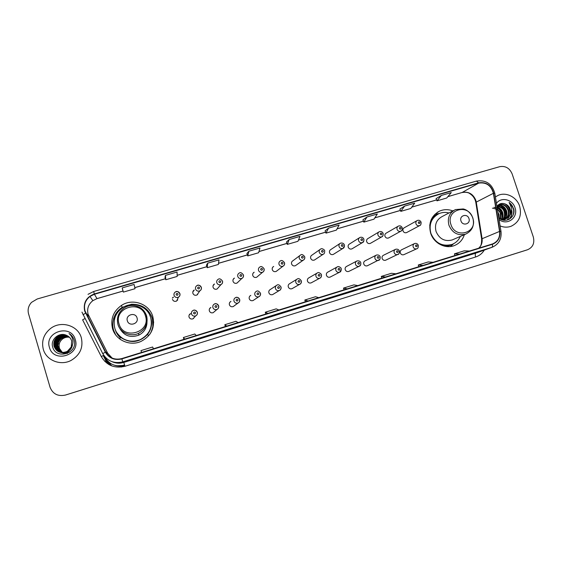 <?xml version="1.0" encoding="UTF-8"?>
<svg xmlns="http://www.w3.org/2000/svg" width="562" height="562" viewBox="0 0 562 562"><rect width="100%" height="100%" fill="white"/><g stroke="black" fill="none" stroke-linecap="round" stroke-linejoin="round"><path stroke-width="0.84" d="M452.86 210.926C448.364 209.212 443.973 209.254 439.695 211.052C431.209 215.689 428.195 223.058 430.647 233.16C433.674 243.135 445.209 249.198 454.208 245.629C459.252 243.634 462.638 239.981 464.374 234.677M112.548 328.651C115.688 340.221 130.11 346.578 141.132 341.352C151.297 335.83 155.196 327.569 152.808 316.568C149.415 303.944 132.667 297.902 121.497 305.398C113.299 311.25 110.321 319.005 112.548 328.651M113.608 319.111C112.526 322.834 112.519 326.543 113.601 330.252L115.702 334.917M152.941 327.751L152.442 318.57L151.311 315.682M189.907 314.46L190.581 313.617C189.211 314.383 188.699 315.528 189.029 317.045C189.808 318.795 191.115 319.392 192.963 318.83L195.653 315.9C193.714 316.49 192.337 315.865 191.516 314.025C191.164 312.423 191.705 311.215 193.145 310.414C195.091 309.788 196.482 310.4 197.325 312.247C197.683 313.891 197.129 315.099 195.653 315.9C197.093 315.085 197.62 313.863 197.241 312.247C195.85 310.203 194.48 309.585 193.145 310.414M193.799 317.916L193.518 318.499M209.928 308.39L210.883 307.47C209.514 308.222 209.001 309.36 209.338 310.884C210.104 312.62 211.396 313.21 213.209 312.669L214.501 311.552M229.809 302.328L230.954 301.394C229.584 302.138 229.071 303.269 229.415 304.794C230.174 306.508 231.446 307.105 233.23 306.578L234.284 305.805M249.837 296.083L250.793 295.387C249.43 296.125 248.917 297.249 249.261 298.773C250.013 300.466 251.27 301.063 253.033 300.558L253.891 299.989M276.216 285.622L270.406 289.451C269.05 290.175 268.545 291.299 268.882 292.823C269.627 294.502 270.87 295.092 272.605 294.6L273.322 294.165M296.694 279.356L289.795 283.585C288.447 284.295 287.948 285.412 288.285 286.936C289.023 288.594 290.252 289.191 291.966 288.713L292.563 288.369M316.912 273.195L308.974 277.783C307.632 278.485 307.133 279.595 307.477 281.112C308.208 282.763 309.416 283.353 311.109 282.89L311.622 282.616M336.877 267.133L327.934 272.043C326.599 272.732 326.108 273.842 326.452 275.352C327.175 276.989 328.377 277.579 330.042 277.129L330.484 276.904M356.596 261.154L346.684 266.367C345.356 267.048 344.871 268.151 345.216 269.662C345.939 271.284 347.119 271.875 348.77 271.432L349.15 271.242M376.069 255.253L365.23 260.754C363.916 261.428 363.431 262.524 363.776 264.028C364.492 265.636 365.665 266.226 367.295 265.798L367.625 265.636M395.318 249.43L383.572 255.204C382.265 255.872 381.788 256.953 382.139 258.457C382.848 260.051 384.008 260.642 385.616 260.227L385.911 260.087M414.334 243.669L401.718 249.711C400.418 250.371 399.947 251.453 400.299 252.949C401.001 254.53 402.146 255.12 403.741 254.712L404.001 254.593M233.16 279.398L234.424 278.085C233.167 278.836 232.703 279.939 233.04 281.379C233.841 283.15 235.155 283.719 236.981 283.108L238.197 281.934M253.062 273.237L254.165 272.233C252.9 272.977 252.443 274.073 252.774 275.52C253.567 277.263 254.867 277.839 256.665 277.249L257.712 276.356M272.718 267.231L273.68 266.444C272.415 267.182 271.959 268.271 272.296 269.718C273.076 271.446 274.354 272.022 276.125 271.453L277.031 270.758M299.834 255.57L292.971 260.726C291.713 261.449 291.257 262.538 291.594 263.985C292.366 265.693 293.624 266.276 295.373 265.721L296.153 265.166M213.462 285.243L214.459 284C213.202 284.772 212.745 285.875 213.075 287.308C213.89 289.1 215.225 289.669 217.08 289.03L221.014 284.562C219.061 285.236 217.656 284.632 216.799 282.749C216.447 281.239 216.932 280.08 218.253 279.272C219.475 278.345 220.866 278.928 222.426 281.021C222.805 282.553 222.334 283.733 221.014 284.562C222.362 283.761 222.861 282.595 222.503 281.063M172.457 299.377C173.3 301.211 174.684 301.78 176.601 301.07L178.421 297.193C176.405 297.937 174.951 297.34 174.065 295.401C173.714 293.905 174.199 292.746 175.499 291.91C177.522 291.13 178.99 291.713 179.903 293.652M177.571 299.012L177.55 300.263M193.539 291.158L194.262 289.992C193.012 290.772 192.555 291.882 192.885 293.308C193.714 295.12 195.07 295.689 196.953 295.015L199.847 290.842C197.859 291.545 196.433 290.947 195.562 289.037C195.211 287.533 195.695 286.374 197.009 285.552C198.99 284.815 200.423 285.398 201.322 287.301M197.698 293.94L197.536 294.621M319.954 249.542L312.05 255.071C310.793 255.787 310.336 256.869 310.681 258.316C311.446 260.009 312.69 260.585 314.411 260.051L315.092 259.602M339.82 243.606L330.92 249.479C329.669 250.188 329.213 251.263 329.55 252.71C330.308 254.389 331.538 254.965 333.238 254.446L333.835 254.073M359.448 237.761L349.578 243.95C348.328 244.646 347.878 245.72 348.222 247.168C348.974 248.826 350.182 249.402 351.861 248.903L352.388 248.594M378.83 232.001L368.033 238.485C366.789 239.173 366.34 240.234 366.684 241.681C367.429 243.325 368.63 243.908 370.281 243.416L370.744 243.149M397.987 226.317L386.284 233.075C385.047 233.757 384.605 234.818 384.949 236.258C385.687 237.888 386.874 238.464 388.504 237.993L388.918 237.761M416.92 220.704L404.338 227.722C403.109 228.397 402.666 229.451 403.017 230.891C403.748 232.506 404.921 233.082 406.53 232.626L406.902 232.422M120.451 337.895C117.971 335.647 116.243 332.929 115.266 329.746L115.084 329.093M115.87 330.969L117.458 334.432M104.56 356.441L105.073 357.446C109.393 364.534 115.688 367.105 123.97 365.167L124.609 364.963M172.372 298.071L173.349 297.158M65.143 395.149L525.006 250.561M65.445 395.058L527.57 249.739C532.867 247.378 534.785 243.121 533.31 236.967L512.123 173.876C509.579 168.087 505.442 165.692 499.702 166.682L37.211 298.984L31.521 302.37C28.458 305.735 27.468 309.55 28.55 313.814L50.06 387.274C52.842 394.046 57.97 396.646 65.445 395.058L526.327 250.139M43.281 349.234C46.203 360.368 60.57 366.115 71.079 360.432C80.022 355.086 83.443 347.548 81.328 337.811C78.118 325.398 60.858 320.192 50.404 328.622C43.724 334.186 41.349 341.057 43.281 349.234C46.203 360.368 60.57 366.115 71.079 360.432C80.022 355.086 83.443 347.548 81.328 337.811C78.118 325.398 60.858 320.192 50.404 328.622C43.724 334.186 41.349 341.057 43.281 349.234M500.103 225.924C503.805 227.427 507.451 227.547 511.034 226.296C519.105 222.376 521.979 215.696 519.653 206.247C516.822 197.15 506.2 191.712 498.213 195.337L495.41 196.925L498.213 195.337C506.2 191.712 516.822 197.15 519.653 206.247C521.979 215.696 519.105 222.376 511.034 226.296C507.451 227.547 503.805 227.427 500.103 225.924M84.981 310.842C83.597 305.068 85.269 300.27 89.99 296.441L94.402 294.277L478.662 183.121C486.228 182.032 491.139 185.418 493.394 193.293L499.555 231.425C500.138 237.473 497.834 241.625 492.635 243.887L121.764 358.584C114.697 360.228 109.33 358.029 105.649 351.988L84.981 310.842M84.651 310.941L105.34 352.149C109.112 358.338 114.62 360.586 121.863 358.907L492.403 244.273C497.946 242.053 500.419 237.761 499.829 231.396L493.668 193.265C491.357 185.2 486.32 181.723 478.571 182.84L94.304 293.961C86.344 297.108 83.127 302.77 84.651 310.941M65.747 394.974L524.929 250.589M441.381 195.435L436.997 200.838L446.734 198L451.272 192.569L441.381 195.435L436.084 198.618M399.898 209.099L404.605 206.092L400.804 211.368L399.898 209.099M362.926 219.833L366.993 216.988L363.811 222.13L362.926 219.833M325.117 230.806L328.531 228.137L325.988 233.139L325.117 230.806M122.207 287.913L123.359 292.1L135.028 288.699L134.1 284.463L122.207 287.913L122.6 289.599M165.003 277.277L165.446 275.387L165.79 279.75L165.003 277.277M206.423 265.25L207.666 263.149L207.23 267.695L206.423 265.25M248.896 251.207L247.723 255.907L258.611 252.745L259.974 247.997L248.896 251.207L246.901 253.525M289.17 239.538L287.301 244.393L297.937 241.302L299.996 236.398L289.17 239.538L286.451 242.046M397.622 276.806L387.323 280.002M435.009 265.208L424.893 268.348M471.525 253.876L461.634 256.946M280.389 313.189L269.317 316.624M239.426 325.897L228.109 329.416M197.515 338.907L185.903 342.511M154.571 352.233L142.678 355.922M359.434 288.657L348.89 291.931M320.389 300.775L309.564 304.133M363.811 222.13L373.983 219.173L377.334 213.996L366.993 216.988M400.804 211.368L410.759 208.474L414.714 203.163L404.605 206.092M207.23 267.695L218.365 264.449L219.004 259.869L207.666 263.149M165.79 279.75L177.185 276.434L177.058 272.022L165.446 275.387M325.988 233.139L336.385 230.111L339.104 225.067L328.531 228.137M287.301 244.393L286.451 242.025M247.723 255.907L246.894 253.504M123.359 292.1L122.593 289.585M436.997 200.838L436.077 198.604M318.816 297.649L315.486 296.736L304.85 300.017L305.342 301.815M308.025 300.986L304.85 300.017M278.928 309.985L276.174 308.868L265.299 312.226L265.805 314.039M267.884 313.399L265.299 312.226M238.098 322.609L235.956 321.288L224.821 324.724L225.348 326.55M226.795 326.108L224.821 324.724M196.293 335.535L194.789 333.997L183.388 337.516L183.929 339.364M184.715 339.118L183.388 337.516M153.468 348.777L152.639 347.007L140.971 350.611L141.526 352.472M141.61 352.451L140.971 350.611M357.79 285.594L353.905 284.878L343.515 288.088L343.986 289.859M347.246 288.854L343.515 288.088M395.887 273.813L391.475 273.28L381.31 276.42L381.774 278.176M385.581 276.996L381.31 276.42M433.133 262.292L428.216 261.934L418.276 265.004L418.725 266.746M423.06 265.412L418.276 265.004M469.558 251.024L464.163 250.842L454.433 253.841L454.869 255.57M459.702 254.073L454.433 253.841M69.442 337.263C67.068 336.905 64.869 337.39 62.853 338.731C59.663 341.169 58.511 344.281 59.389 348.047C60.141 350.435 61.687 352.156 64.005 353.224M62.508 352.634L58.132 346.663M62.256 352.627C60.204 351.468 58.862 349.817 58.237 347.688C57.408 343.846 58.61 340.713 61.841 338.282C64.138 336.835 66.548 336.378 69.077 336.926M62.319 352.634C60.527 351.749 59.207 350.119 58.357 347.73L58.111 346.501L58.483 346.621M67.538 353.372C62.698 353.877 59.431 351.931 57.738 347.534C56.903 343.67 58.118 340.516 61.37 338.071C63.773 336.561 66.281 336.132 68.887 336.764M62.066 352.62C59.944 351.503 58.539 349.817 57.865 347.576C57.633 343.206 56.629 342.848 61.49 338.127C64.553 336.526 67.033 336.09 68.936 336.807M61.75 352.599C59.439 351.454 57.928 349.712 57.233 347.379C56.397 343.487 57.612 340.312 60.886 337.86C63.401 336.294 66.007 335.879 68.697 336.617M61.813 352.606C59.565 351.496 58.076 349.768 57.359 347.414C56.488 343.586 57.703 340.417 61.012 337.917C63.464 336.364 66.042 335.943 68.747 336.652M68.55 336.505C65.269 335.774 62.593 336.174 60.52 337.699C57.212 340.172 55.989 343.354 56.846 347.26C59.389 352.915 63.675 354.517 69.702 352.072L69.583 352.044C63.548 354.482 59.256 352.873 56.72 347.218C55.877 343.305 57.106 340.115 60.401 337.643C63.021 336.02 65.726 335.626 68.501 336.462M68.353 336.357C65.873 335.388 63.106 335.76 60.029 337.481C56.664 340.052 55.427 343.256 56.333 347.098C58.799 352.76 63.113 354.376 69.259 351.945L69.147 351.91C63.07 354.362 58.757 352.746 56.2 347.056C55.357 343.122 56.593 339.912 59.902 337.425C62.642 335.739 65.438 335.373 68.297 336.322M68.142 336.216C65.564 335.149 62.691 335.5 59.523 337.27C56.172 339.792 54.936 343.017 55.807 346.937C56.411 351.96 64.707 354.734 68.81 351.812L68.697 351.777C62.586 354.243 58.251 352.613 55.68 346.894C54.83 342.932 56.074 339.701 59.403 337.207C62.256 335.458 65.15 335.121 68.093 336.181M67.932 336.083C64.988 334.938 62.017 335.254 59.024 337.038C55.371 340.368 54.121 343.607 55.28 346.768C56.881 352.114 61.244 353.744 68.36 351.672L68.248 351.643C62.101 354.123 57.731 352.486 55.146 346.726C54.296 342.743 55.547 339.497 58.898 336.982C61.862 335.177 64.855 334.868 67.876 336.048M72.315 345.089C71.746 347.927 70.243 350.063 67.798 351.503C61.609 353.997 57.212 352.353 54.612 346.557C53.755 342.553 55.013 339.279 58.392 336.757C61.462 334.889 64.553 334.608 67.658 335.914M72.498 344.597C72.098 347.604 70.566 349.915 67.911 351.538C61.764 354.032 57.373 352.388 54.746 346.599C53.446 343.572 54.704 340.312 58.518 336.814C62.066 334.924 65.129 334.636 67.714 335.95M71.269 346.986L71.683 340.972C70.868 338.415 69.217 336.575 66.716 335.451C59.586 331.629 50.397 339.195 52.575 346.635C55.554 360.087 77.704 353.695 74.325 340.698L74.149 340.052C73.285 337.263 71.585 335.093 69.056 333.533C71.219 335.416 72.498 337.741 72.891 340.523C73.172 342.869 72.631 345.019 71.269 346.986L67.335 351.362C61.103 353.877 56.685 352.219 54.071 346.389C53.207 342.356 54.472 339.069 57.872 336.526C61.061 334.601 64.244 334.355 67.433 335.788M71.571 346.55L67.447 351.398C60.752 353.772 56.333 352.114 54.205 346.431C53.341 342.391 54.605 339.111 58.005 336.582C61.068 334.678 64.237 334.425 67.489 335.823M49.435 347.386C53.559 363.565 80.647 355.275 75.28 339.631C71.262 323.607 44.173 331.58 49.435 347.386M57.963 344.689L57.591 344.555M57.036 344.365L59.333 343.677M57.563 344.949L57.949 344.829M55.961 348.433L55.673 346.972M55.842 348.201L55.61 346.951M137.03 317.888C135.442 311.755 125.284 314.769 127.335 320.783C128.937 326.936 139.102 323.874 137.03 317.888M150.693 317.509C147.68 306.311 132.871 300.909 122.916 307.477C115.519 312.69 112.822 319.623 114.824 328.278C117.627 338.64 130.581 344.295 140.416 339.532C149.387 334.594 152.815 327.253 150.693 317.509M153.672 322.398L152.99 319.251M117.114 333.133L120.823 337.65M116.77 332.592C122.804 340.769 130.686 343.101 140.423 339.596C146.261 336.75 149.843 332.219 151.15 325.995M119.432 327.744C123.647 335.697 130.103 338.169 138.786 335.17C143.991 332.444 146.724 328.215 146.991 322.49M150.862 332.683L152.52 327.976M114.522 319.139L113.742 319.371L113.531 318.963C114.964 314.032 117.865 310.154 122.228 307.33L131.466 304.246C141.722 304.077 148.635 308.671 152.197 318.036C153.791 323.712 153.019 329.107 149.878 334.214M120.956 339.82L119.566 338.837M113.531 318.963L114.894 317.762M151.185 319.56C152.133 324.955 150.925 329.894 147.567 334.376C139.531 342.637 130.651 343.705 120.935 337.579L119.411 338.598M468.961 218.555C467.352 213.04 458.985 215.52 460.981 220.943C462.603 226.472 470.97 223.95 468.961 218.555M453.815 210.427L442.315 216.461C436.477 219.594 434.391 224.617 436.07 231.53C439.407 238.998 444.774 241.808 452.178 239.953L453.105 239.553M448.975 212.963C445.518 212.057 442.196 212.281 438.999 213.637C431.398 217.768 428.694 224.343 430.878 233.37C435.234 243.135 442.252 246.83 451.939 244.463C455.796 242.96 458.599 240.283 460.341 236.426M437.636 214.312C433.33 216.665 430.696 220.36 429.726 225.411M438.529 243.571C442.786 245.826 447.071 246.198 451.405 244.688L452.213 244.358M453.703 243.669L450.422 246.528L453.211 243.922M434.819 214.354L438.339 213.637M497.869 212.099L498.923 214.389L499.147 217.916M498.452 214.593L498.754 217.564M497.349 208.888L500.812 213.539L500.616 218.674M492.424 208.151C497.658 209.141 500.299 211.01 500.335 213.757L500.271 218.527M497.061 207.125C499.829 207.849 501.711 209.703 502.723 212.689C503.334 214.916 503.067 217.044 501.922 219.068M493.886 207.343C499.506 208.214 502.288 210.069 502.238 212.9C502.878 214.382 502.667 216.419 501.613 218.997M497.159 206.092C500.749 206.113 503.25 208.024 504.648 211.825C505.357 214.593 504.852 217.065 503.138 219.229M502.941 219.447L502.442 219.932M496.885 206.31C501.135 207.069 503.559 208.98 504.163 212.043C504.866 214.677 504.423 217.065 502.842 219.208M497.911 205.383C501.999 204.744 504.901 206.598 506.601 210.954C507.381 214.255 506.608 217.009 504.276 219.194M504.065 219.37L503.397 219.833M497.686 205.544C503.861 204.765 505.99 210.328 506.109 211.172C507.079 213.532 506.376 216.215 504.002 219.215M497.363 205.825L499.147 204.694C503.51 203.57 506.65 205.362 508.575 210.069C509.418 213.89 508.35 216.869 505.357 218.997M505.126 219.131L502.639 219.988M498.585 204.961L498.656 204.933C503.018 203.809 506.158 205.601 508.076 210.293C508.933 213.953 507.936 216.876 505.09 219.061M504.859 219.208L504.149 219.594M500.342 218.976L506.123 218.751L510.247 214.754L510.338 209.275C509.551 207.055 508.132 205.418 506.088 204.378C508.336 205.868 509.657 207.54 510.064 209.401C511.258 212.211 510.177 215.197 506.826 218.372M506.123 218.751C503.524 219.637 501.072 219.271 498.768 217.656M498.789 217.789C505.301 224.266 516.064 217.368 513.696 208.727L509.116 202.411L511.898 208.734L510.359 214.452M499.056 219.461C507.022 226.289 518.775 217.48 514.975 207.652C512.53 199.327 501.051 196.623 496.45 203.346M506.088 204.378C502.386 202.615 499.337 203.289 496.941 206.402M509.116 202.411C513.12 205.594 514.497 209.689 513.246 214.684M511.708 211.495C511.849 214.775 510.865 217.466 508.758 219.559M500.51 205.58C504.648 208.305 506.348 212.148 505.589 217.115M505.329 218.084L504.943 219.089M504.859 219.278L504.29 220.304M497.138 207.603C500.932 210.336 502.477 214.024 501.775 218.681M511.87 210.588C512.27 214.143 511.329 217.087 509.039 219.426M504.908 203.823C508.68 206.444 510.338 210.048 509.882 214.649M509.601 215.948L507.219 220.1M501.353 205.84C504.845 208.432 506.383 211.895 505.969 216.237M505.695 217.564L505.175 219.004M505.112 219.138L504.458 220.325M497.644 207.673C501.009 210.209 502.512 213.581 502.147 217.782M114.634 365.286C117.865 366.34 121.132 366.368 124.42 365.377L123.97 365.167M124.42 365.377L116.994 365.771M524.887 250.603L527.528 249.753M106.12 359.202L107.11 361.155L111.135 365.665M121.174 366.937L124.862 365.792L121.188 367.07M109.583 364.942L106.148 360.811L103.429 355.465M107.567 361.001L106.148 360.811L104.75 361.38M121.476 366.002L121.68 366.782M493.394 193.293L476.26 202.109L475.796 200.205C473.049 193.911 468.525 191.326 462.217 192.45L447.893 196.616M478.936 248.13C481.522 245.517 482.561 242.278 482.048 238.414L476.26 202.109L475.873 202.798L481.585 238.646M94.402 294.277L97.008 298.605L92.842 300.656C88.374 304.281 86.801 308.826 88.108 314.284L107.651 353.189L112.147 358.085M492.403 244.273C492.677 245.973 492.445 247.013 491.708 247.392L122.818 361.844C114.03 363.895 107.342 361.162 102.755 353.646L81.961 312.121M83.035 314.804L85.529 313.146M112.056 361.696C115.842 363.389 119.755 363.642 123.788 362.448L122.818 361.844L121.863 358.907M499.829 231.396L500.995 231.432C501.768 239.061 498.789 244.344 492.045 247.287L476.731 252.83M493.668 193.265L494.834 193.377L501.023 231.607M102.755 353.646L105.34 352.149M478.571 182.84L476.436 181.083C485.905 179.685 492.038 183.781 494.834 193.377L494.876 193.616M476.436 181.083L93.671 291.488L94.304 293.961M484.303 250.09C482.238 253.476 479.351 255.78 475.642 256.989L125.01 366.269C114.613 368.707 106.71 365.476 101.286 356.582L82.614 319.82L84.946 318.577M125.01 366.269L123.788 362.448L475.986 253.09C475.164 253.617 475.052 254.916 475.642 256.989M101.286 356.582L103.724 355.303M499.555 231.425L481.627 238.92C481.697 246.781 479.885 246.374 478.845 248.158M478.662 183.121L462.217 192.45L447.851 196.665M436.611 199.896L411.77 207.118M400.425 210.413L374.84 217.845M363.438 221.161L337.081 228.825M325.616 232.155L298.464 240.051M286.943 243.395L258.956 251.53M247.378 254.895L218.534 263.283M206.893 266.662L177.156 275.31M165.453 278.71L134.789 287.618M123.036 291.039L97.008 298.605L92.842 300.656L89.99 296.441M85.838 312.999L88.944 316.357M105.649 351.988L107.651 353.189M145.46 315.97C141.174 299.307 113.468 307.428 119.039 323.881C123.443 340.72 151.143 332.247 145.46 315.97M146.605 315.816C144.188 309.297 139.425 305.861 132.316 305.51M138.786 335.17L138.617 333.308C145.544 329.325 148.136 323.487 146.408 315.802C143.977 306.964 132.435 302.623 124.624 307.674C118.561 311.812 116.334 317.389 117.943 324.415C120.205 332.767 130.735 337.27 138.617 333.308C145.628 329.325 148.291 323.501 146.612 315.83M148.663 335.76L147.567 334.376C151.368 329.318 152.45 323.796 150.827 317.797L149.618 314.783M472.733 217.979C468.378 202.966 445.504 209.675 450.928 224.505C455.375 239.658 478.234 232.668 472.733 217.979M455.417 209.584C449.354 212.843 447.197 218.07 448.954 225.285C452.445 233.075 458.044 236.012 465.736 234.094C472.298 230.792 474.679 225.418 472.86 217.965C469.818 210.827 464.767 209.205 463.207 208.945L455.417 209.584M438.423 213.897C435.515 214.965 433.154 216.77 431.335 219.328M444.324 246.128C447.478 246.311 450.38 245.601 453.028 244.013M173.384 297.087L172.379 298.036M179.91 293.673C180.254 295.19 179.763 296.364 178.421 297.193C179.735 296.329 180.198 295.148 179.812 293.638C178.245 291.509 176.812 290.933 175.499 291.91M176.096 294.628C177.128 295.675 177.775 295.479 178.049 294.052C177.023 293.006 176.37 293.202 176.096 294.628M177.578 300.234L177.599 298.942M172.632 297.741L173.138 297.684M177.339 299.49L177.62 299.855M193.588 291.081L192.907 291.594M201.337 287.33C201.688 288.854 201.189 290.027 199.847 290.842C201.161 289.999 201.625 288.812 201.245 287.294C199.686 285.18 198.274 284.604 197.009 285.552M197.62 288.257C198.646 289.297 199.285 289.107 199.552 287.688C198.534 286.648 197.887 286.838 197.62 288.257M197.571 294.593L197.754 293.863M213.525 285.159L213.174 285.377M218.892 281.962C219.904 282.995 220.543 282.805 220.796 281.4C219.784 280.368 219.152 280.55 218.892 281.962M243.423 274.867C243.782 276.406 243.283 277.565 241.934 278.359C240.016 279.005 238.632 278.394 237.782 276.539C237.431 275.022 237.916 273.87 239.243 273.069C240.388 272.156 241.758 272.739 243.353 274.818C243.592 276.666 243.121 277.846 241.934 278.359L236.981 283.108M239.904 275.745C240.908 276.771 241.541 276.581 241.786 275.183C240.782 274.158 240.157 274.34 239.904 275.745M264.091 268.748C264.449 270.287 263.957 271.446 262.609 272.219C260.719 272.844 259.356 272.233 258.52 270.399C258.169 268.882 258.653 267.73 259.974 266.943C261.07 266.044 262.419 266.627 264.035 268.692C264.252 270.582 263.782 271.762 262.609 272.219L256.665 277.249M260.67 269.598C261.667 270.617 262.285 270.434 262.531 269.043C261.534 268.025 260.916 268.207 260.67 269.598M284.52 262.7C284.878 264.238 284.386 265.39 283.037 266.156C281.183 266.753 279.841 266.149 279.012 264.33C278.661 262.812 279.138 261.667 280.466 260.894C281.527 260.009 282.862 260.592 284.47 262.637C284.681 264.554 284.203 265.728 283.037 266.156L276.125 271.453M281.19 263.522C282.18 264.54 282.791 264.358 283.03 262.981C282.04 261.962 281.422 262.145 281.19 263.522M304.709 256.729C305.068 258.26 304.576 259.412 303.234 260.164C301.401 260.74 300.08 260.136 299.265 258.337C298.907 256.813 299.391 255.675 300.712 254.916C301.717 254.045 303.037 254.621 304.674 256.658C304.857 258.611 304.379 259.785 303.234 260.164L295.373 265.721M301.464 257.522C302.447 258.527 303.051 258.351 303.283 256.982C302.3 255.97 301.696 256.153 301.464 257.522M323.199 254.242C321.394 254.797 320.087 254.186 319.279 252.408C318.921 250.891 319.399 249.753 320.719 249.001C321.893 247.821 325.096 250.188 324.639 250.743C324.794 252.745 324.316 253.912 323.199 254.242L314.411 260.051M321.506 251.586C322.483 252.591 323.08 252.415 323.305 251.052C322.328 250.048 321.731 250.231 321.506 251.586M344.52 245.994L342.932 248.383C341.155 248.924 339.862 248.313 339.069 246.556C338.703 245.032 339.181 243.901 340.495 243.163C342.448 242.763 343.747 243.339 344.373 244.899C344.499 246.957 344.021 248.116 342.932 248.383L333.238 254.446M341.31 245.727C342.279 246.725 342.876 246.549 343.087 245.201C342.125 244.196 341.527 244.372 341.31 245.727M363.895 240.936L362.441 242.594C360.685 243.114 359.413 242.51 358.619 240.768C358.261 239.243 358.732 238.119 360.038 237.396C361.872 236.925 363.15 237.501 363.888 239.117C364 241.189 363.516 242.341 362.441 242.594L351.861 248.903M360.888 239.932C361.851 240.922 362.441 240.747 362.645 239.412C361.689 238.414 361.099 238.59 360.888 239.932M382.961 235.724L381.724 236.869C379.996 237.375 378.739 236.771 377.952 235.042C377.587 233.525 378.057 232.408 379.357 231.685C381.099 231.172 382.378 231.748 383.179 233.406C383.263 235.52 382.778 236.672 381.724 236.869L370.281 243.416M380.249 234.199C381.198 235.19 381.781 235.014 381.984 233.687C381.029 232.696 380.453 232.872 380.249 234.199M401.823 230.385L400.79 231.207C399.083 231.699 397.84 231.094 397.067 229.38C396.702 227.87 397.165 226.76 398.458 226.05C400.123 225.495 401.387 226.072 402.244 227.758C402.322 229.872 401.837 231.024 400.79 231.207L388.504 237.993M399.378 228.537C400.327 229.521 400.896 229.352 401.099 228.032C400.151 227.048 399.575 227.217 399.378 228.537M420.502 225.004L419.645 225.615C417.959 226.093 416.73 225.481 415.964 223.788C415.592 222.278 416.056 221.175 417.341 220.473C418.957 219.911 420.207 220.473 421.1 222.173C421.177 224.287 420.685 225.432 419.645 225.615L406.53 232.626M418.297 222.938C419.238 223.915 419.8 223.746 419.99 222.433C419.055 221.456 418.486 221.625 418.297 222.938M193.546 318.478L193.841 317.867M195.527 312.697C194.501 311.657 193.855 311.854 193.581 313.287C194.607 314.327 195.26 314.13 195.527 312.697M189.949 314.404L189.253 314.861M212.886 307.555C212.527 305.953 213.068 304.752 214.508 303.958C216.419 303.361 217.789 303.972 218.618 305.791C218.983 307.442 218.428 308.643 216.96 309.43C215.049 309.999 213.686 309.374 212.886 307.555M216.897 306.227C215.878 305.194 215.239 305.384 214.979 306.81C215.998 307.843 216.637 307.653 216.897 306.227M239.665 299.448C240.023 301.07 239.475 302.265 238.007 303.044C236.131 303.592 234.79 302.967 233.989 301.162C233.63 299.56 234.171 298.366 235.604 297.586C237.487 297.01 238.836 297.621 239.658 299.42M238.007 299.834C237.002 298.808 236.37 298.998 236.117 300.41C237.122 301.436 237.754 301.246 238.007 299.834M254.846 294.846C254.488 293.245 255.022 292.057 256.455 291.292C257.621 290.491 258.934 291.102 260.396 293.118C260.585 295.113 260.058 296.315 258.815 296.729C256.96 297.256 255.64 296.631 254.846 294.846M258.871 293.519C257.867 292.493 257.248 292.683 256.996 294.088C258 295.113 258.625 294.924 258.871 293.519M260.452 293.153C260.817 294.769 260.269 295.963 258.815 296.729L253.033 300.558M275.457 288.608C275.099 287.006 275.626 285.826 277.052 285.067C278.169 284.281 279.469 284.885 280.951 286.894C281.119 288.924 280.593 290.125 279.37 290.484C277.544 290.997 276.244 290.371 275.457 288.608M279.483 287.28C278.492 286.262 277.874 286.444 277.635 287.842C278.633 288.861 279.251 288.671 279.483 287.28M281 286.929C281.358 288.552 280.817 289.732 279.37 290.484L272.605 294.6M295.83 282.44C295.464 280.845 295.991 279.672 297.403 278.921C298.492 278.141 299.778 278.752 301.267 280.74C301.422 282.798 300.895 283.993 299.687 284.316C297.888 284.815 296.603 284.189 295.83 282.44M299.855 281.112C298.872 280.101 298.26 280.283 298.029 281.667C299.019 282.679 299.623 282.496 299.855 281.112M301.302 280.782C301.668 282.398 301.127 283.578 299.687 284.316L291.966 288.713M315.956 276.349C315.591 274.755 316.111 273.589 317.523 272.851C318.731 271.516 322.167 274.825 321.345 274.663C321.471 276.75 320.951 277.937 319.771 278.218C317.994 278.703 316.722 278.078 315.956 276.349M319.989 275.015C319.012 274.01 318.408 274.193 318.183 275.563C319.16 276.574 319.764 276.392 319.989 275.015M321.366 274.706C321.731 276.321 321.197 277.488 319.771 278.218L311.109 282.89M335.851 270.322C335.486 268.734 335.999 267.575 337.397 266.845C338.591 265.777 341.619 268.13 341.19 268.65C341.289 270.786 340.769 271.966 339.624 272.191C337.867 272.661 336.61 272.043 335.851 270.322M339.891 268.994C338.914 267.99 338.317 268.172 338.099 269.535C339.076 270.533 339.673 270.357 339.891 268.994M341.338 269.556L339.624 272.191L330.042 277.129M355.514 264.372C355.149 262.784 355.655 261.632 357.046 260.916C358.978 260.606 360.235 261.204 360.811 262.707C360.902 264.85 360.375 266.023 359.244 266.233C357.516 266.697 356.273 266.072 355.514 264.372M359.554 263.037C358.591 262.04 358.001 262.222 357.79 263.571C358.753 264.569 359.343 264.393 359.554 263.037M360.762 264.681L359.244 266.233L348.77 271.432M374.952 258.485C374.587 256.904 375.086 255.759 376.47 255.05C378.289 254.684 379.54 255.274 380.2 256.834C380.263 259.019 379.736 260.185 378.64 260.347C376.933 260.796 375.704 260.171 374.952 258.485M378.992 257.157C378.036 256.16 377.453 256.335 377.25 257.684C378.205 258.675 378.788 258.499 378.992 257.157M379.814 259.426L367.295 265.798M394.166 252.668C393.8 251.088 394.299 249.95 395.662 249.254C397.538 248.91 398.774 249.5 399.378 251.031C399.427 253.209 398.908 254.375 397.812 254.523C396.133 254.958 394.917 254.34 394.166 252.668M398.212 251.333C397.264 250.35 396.688 250.526 396.484 251.86C397.439 252.844 398.015 252.668 398.212 251.333M398.718 253.926L385.616 260.227M413.168 246.915C412.796 245.341 413.288 244.21 414.644 243.522C416.302 243.065 417.531 243.655 418.332 245.292C418.36 247.498 417.84 248.664 416.772 248.769C415.107 249.198 413.906 248.58 413.168 246.915M417.215 245.587C416.266 244.603 415.697 244.772 415.508 246.1C416.449 247.083 417.018 246.908 417.215 245.587M122.109 307.407L121.497 305.398M437.215 212.408L439.695 211.052M108.817 364.52L105.937 360.867L103.246 355.563M106.759 360.059L111.683 365.883M475.389 200.69L475.817 202.404M93.671 291.488L88.03 294.333M527.57 249.739L526.243 250.167M492.045 247.287L476.759 252.823M436.625 199.924L411.735 207.16M400.439 210.448L374.812 217.894M363.452 221.196L337.052 228.867M325.63 232.19L298.443 240.093M286.95 243.43L258.942 251.572M247.385 254.93L218.527 263.325M206.9 266.697L177.156 275.345M165.467 278.745L134.803 287.66M123.043 291.074L97.036 298.633M475.319 200.501C474.279 197.662 472.572 195.471 470.197 193.918C468.49 192.387 465.743 191.937 461.95 192.562M62.853 338.731L61.841 338.282M131.452 304.667L131.466 304.246M451.405 244.688L451.939 244.463M452.178 239.953L465.736 234.094M439.336 213.497L436.625 213.883M498.656 204.933L499.147 204.694M214.508 303.958C215.801 303.15 217.143 303.761 218.541 305.798C218.801 307.674 218.274 308.882 216.96 309.43L213.209 312.669M235.604 297.586C236.855 296.792 238.19 297.403 239.595 299.42C239.805 301.38 239.279 302.588 238.007 303.044L233.23 306.578M403.741 254.712L416.772 248.769"/></g></svg>
